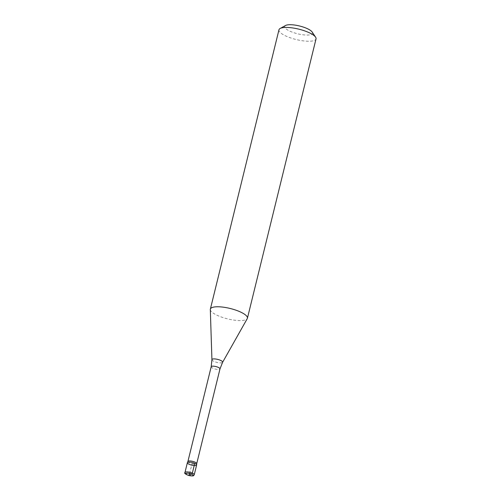 <?xml version="1.0" encoding="UTF-8"?>
<svg xmlns="http://www.w3.org/2000/svg" width="501" height="501" viewBox="0 0 501 501"><rect width="100%" height="100%" fill="white"/><g stroke="black" fill="none" stroke-linecap="round" stroke-linejoin="round"><path stroke-width="0.38" stroke-dasharray="2.5 1.88" d="M196.636 464.972A4.772 1.34 13.8 0 1 191.689 465.135A4.772 1.34 13.8 0 1 187.374 462.699M285.583 25.488A14.31 4.014 -166.2 0 0 297.632 33.792A14.31 4.014 -166.2 0 0 312.161 32.02M278.969 29.791A19.082 5.354 -166.2 0 0 296.223 39.541A19.082 5.354 -166.2 0 0 316.031 38.89M210.314 309.549A19.082 5.354 -166.2 0 0 227.611 318.88A19.082 5.354 -166.2 0 0 247.262 318.623M187.919 461.465L187.913 461.496A4.534 1.271 -166.2 0 0 192.008 463.813A4.534 1.271 -166.2 0 0 196.718 463.663L196.724 463.632M189.635 473.476L192.008 463.838L194.751 463.344M184.969 472.481A4.772 1.34 -166.2 0 0 189.284 474.917A4.772 1.34 -166.2 0 0 194.238 474.754M211.197 366.719A4.534 1.271 -166.2 0 0 215.292 369.037A4.534 1.271 -166.2 0 0 219.995 368.88M211.929 359.705A5.505 1.547 -166.2 0 0 216.92 362.398A5.505 1.547 -166.2 0 0 222.594 362.323"/><path stroke-width="0.75" d="M184.969 472.481L187.374 462.699A4.772 1.34 13.8 0 1 190.048 462.147A4.772 1.34 13.8 0 1 194.751 463.344A4.772 1.34 13.8 0 1 196.636 464.972L194.238 474.754A4.772 1.34 -166.2 0 0 192.346 473.126A4.772 1.34 -166.2 0 0 187.65 471.929A4.772 1.34 -166.2 0 0 184.969 472.481C183.967 473.195 185.37 474.234 189.178 475.599C194.726 476.482 193.492 475.336 194.238 474.754M211.929 359.705A5.505 1.547 -166.2 0 1 214.841 358.929A5.505 1.547 -166.2 0 1 220.459 360.325A5.505 1.547 -166.2 0 1 222.594 362.323L247.262 318.623A19.082 5.354 -166.2 0 0 247.419 318.229L316.031 38.89A19.082 5.354 -166.2 0 0 315.592 37.174L312.161 32.02A14.31 4.014 -166.2 0 0 306.825 28.419A14.31 4.014 -166.2 0 0 285.583 25.488L280.153 28.469A19.082 5.354 -166.2 0 0 278.969 29.791L210.357 309.13A19.082 5.354 -166.2 0 0 210.314 309.549L211.929 359.705L211.197 366.719L187.919 461.465M315.592 37.174A19.082 5.354 -166.2 0 0 308.478 32.377A19.082 5.354 -166.2 0 0 280.153 28.469M247.419 318.229A19.082 5.354 -166.2 0 0 239.866 311.716A19.082 5.354 -166.2 0 0 221.066 306.925A19.082 5.354 -166.2 0 0 210.357 309.13M196.718 463.663A4.534 1.271 -166.2 0 0 196.724 463.594A4.534 1.271 -166.2 0 0 194.92 462.116A4.534 1.271 -166.2 0 0 187.938 461.434A4.534 1.271 -166.2 0 0 187.913 461.496M194.751 463.344A4.772 1.34 -166.2 0 0 187.399 462.63A4.772 1.34 -166.2 0 0 191.689 465.135A4.772 1.34 -166.2 0 0 196.649 464.903A4.772 1.34 -166.2 0 0 194.751 463.344L192.346 473.126L191.551 474.115L189.428 474.322L189.635 473.476M187.217 474.892A3.764 1.058 -166.2 0 0 192.34 475.812A3.764 1.058 -166.2 0 0 191.551 474.115A3.764 1.058 -166.2 0 0 186.428 473.195A3.764 1.058 -166.2 0 0 187.217 474.892M222.594 362.323L219.995 368.88A4.534 1.271 -166.2 0 0 218.204 367.333A4.534 1.271 -166.2 0 0 213.739 366.193A4.534 1.271 -166.2 0 0 211.197 366.719M187.938 461.434L187.399 462.63M196.724 463.594L196.649 464.903M219.995 368.88L196.724 463.632"/></g></svg>
